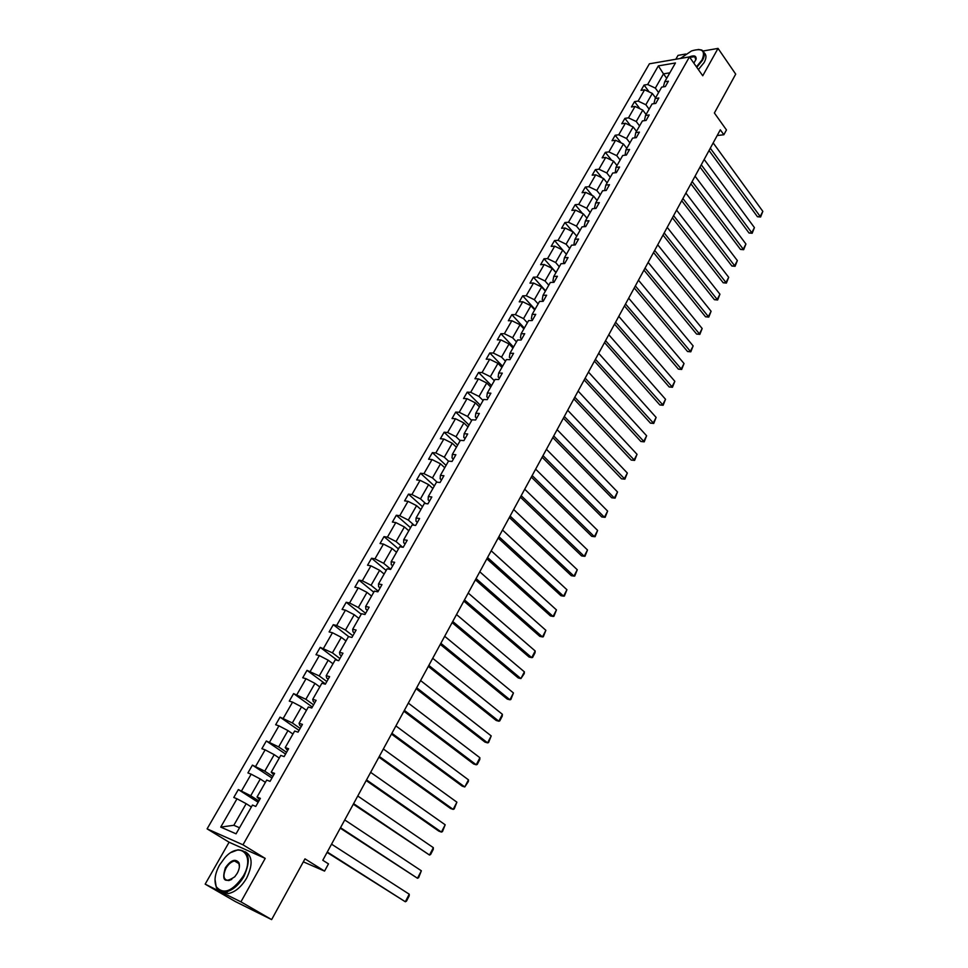 <?xml version="1.0" encoding="UTF-8"?>
<svg xmlns="http://www.w3.org/2000/svg" width="968" height="968" viewBox="0 0 968 968"><rect width="100%" height="100%" fill="white"/><g stroke="black" fill="none" stroke-linecap="round" stroke-linejoin="round"><path stroke-width="1.45" d="M265.208 858.398L229.089 842.22L205.168 884.147L240.923 901.849L265.208 858.398L242.98 844.81L689.446 56.906L702.744 75.77L718.038 48.4L703.107 51.002M685.78 54.026L678.024 55.382L675.821 59.254M718.038 48.4L735.704 74.137L714.384 112.99L726.46 129.942L723.858 134.746L720.313 129.797L322.792 860.274L328.491 863.867L324.558 871.103L304.968 858.858L271.633 919.6L235.539 901.656L205.168 884.147M240.923 901.849L271.633 919.6M229.089 842.22L207.104 828.862L649.395 63.803L689.446 56.906M251.365 806.985L246.174 803.682L233.82 825.293L220.728 827.108L237.003 798.794L233.784 797.475L238.334 789.573L258.154 802.278M246.174 803.682L237.003 798.794M242.98 844.81L207.104 828.862M265.401 782.362L260.283 779.01L250.712 795.744L238.334 789.573M241.564 790.868L251.16 774.17L247.917 772.936L252.418 765.131L271.947 778.018M279.256 758.053L274.21 754.653L264.76 771.169L252.418 765.131M255.661 766.341L265.135 749.849L261.88 748.688L266.321 740.992L285.572 754.072M292.941 734.046L287.968 730.598L278.639 746.909L266.321 740.992M269.588 742.129L278.941 725.843L275.662 724.754L280.042 717.143L299.039 730.404M306.457 710.343L301.544 706.846L292.336 722.951L280.042 717.143M283.334 718.208L292.578 702.127L289.275 701.122L293.606 693.608L312.325 707.039M319.803 686.929L314.963 683.384L305.864 699.295L293.606 693.608M296.91 694.6L306.033 678.713L302.73 677.769L307.001 670.352L325.466 683.952M332.98 663.806L328.212 660.212L319.222 675.93L307.001 670.352M310.317 671.272L319.331 655.59L316.004 654.707L320.226 647.374L337.336 660.321M345.999 640.949L341.305 637.319L332.423 652.843L320.226 647.374M323.566 648.233L332.472 632.733L329.12 631.935L333.294 624.687L348.746 636.678M358.862 618.383L354.227 614.716L345.467 630.047L336.646 625.473L333.294 624.687M336.646 625.473L345.443 610.167L342.091 609.429L346.205 602.265L361.233 614.232M371.579 596.082L367.005 592.38L358.341 607.529L349.569 602.991L346.205 602.265M349.569 602.991L358.257 587.866L354.893 587.189L358.959 580.122L373.781 592.21M384.139 574.06L379.625 570.309L371.059 585.277L362.334 580.788L358.959 580.122M362.334 580.788L370.925 565.844L367.537 565.227L371.567 558.246L386.184 570.454M396.541 552.292L392.088 548.493L383.63 563.291L374.955 558.839L371.567 558.246M374.955 558.839L383.437 544.077L380.049 543.52L384.018 536.623L398.441 548.953M408.798 530.779L404.418 526.955L396.057 541.56L387.418 537.155L384.018 536.623M387.418 537.155L395.803 522.563L392.391 522.067L396.323 515.254L410.553 527.693M420.923 509.519L416.591 505.659L408.327 520.094L399.736 515.726L396.323 515.254M399.736 515.726L408.024 501.315L404.6 500.867L408.484 494.128L422.532 506.7M432.89 488.513L428.618 484.617L420.463 498.883L411.908 494.551L408.484 494.128M411.908 494.551L420.1 480.309L416.663 479.922L420.511 473.255L434.366 485.936M444.736 467.738L440.513 463.817L432.454 477.914L423.948 473.63L420.511 473.255M423.948 473.63L432.043 459.546L428.594 459.219L432.381 452.637L446.066 465.414M456.436 447.216L452.274 443.259L444.3 457.199L435.83 452.939L432.381 452.637M435.83 452.939L443.84 439.024L440.379 438.746L444.13 432.236L457.622 445.123M467.992 426.924L463.89 422.931L456.013 436.713L447.591 432.49L444.13 432.236M447.591 432.49L455.492 418.733L452.032 418.515L455.734 412.078L469.056 425.061M479.426 406.875L475.373 402.845L467.592 416.47L459.207 412.283L455.734 412.078M459.207 412.283L467.024 398.683L463.551 398.514L467.217 392.149L480.358 405.241M490.728 387.043L486.735 382.989L479.027 396.456L470.69 392.306L467.217 392.149M470.69 392.306L478.422 378.863L474.937 378.742L478.567 372.45L491.538 385.627M501.908 367.429L497.963 363.351L490.34 376.673L482.052 372.559L478.567 372.45M482.052 372.559L489.687 359.261L486.202 359.189L489.784 352.969L502.586 366.243M512.955 348.044L509.059 343.942L501.533 357.107L493.269 353.03L489.784 352.969M493.269 353.03L500.831 339.877L497.334 339.865L500.879 333.706L513.512 347.064M523.882 328.878L520.034 324.74L512.592 337.759L504.376 333.718L500.879 333.706M504.376 333.718L511.842 320.723L508.345 320.747L511.842 314.661L524.329 328.104M534.687 309.917L530.887 305.755L523.531 318.629L515.351 314.624L511.842 314.661M515.351 314.624L522.744 301.762L519.235 301.847L522.696 295.833L535.014 309.349M545.371 291.174L541.632 286.988L534.348 299.717L526.205 295.736L522.696 295.833M526.205 295.736L533.513 283.031L529.992 283.152L533.416 277.199L545.589 290.799M555.947 272.637L552.244 268.426L545.044 281.01L536.938 277.066L533.416 277.199M536.938 277.066L544.173 264.494L540.64 264.663L544.028 258.771L556.043 272.456M566.401 254.294L562.747 250.059L555.62 262.51L547.561 258.601L544.028 258.771M547.561 258.601L554.712 246.162L551.179 246.368L554.531 240.548L562.711 250.047M576.734 236.156L573.129 231.897L566.086 244.214L558.064 240.33L554.531 240.548M558.064 240.33L565.13 228.037L561.597 228.279L564.913 222.531L572.645 231.667M586.959 218.211L583.401 213.928L576.432 226.113L568.446 222.265L564.913 222.531M568.446 222.265L575.44 210.092L571.894 210.395L575.173 204.696L582.506 213.504M597.074 200.461L593.566 196.165L586.668 208.217L578.719 204.393L575.173 204.696M578.719 204.393L585.64 192.354L582.095 192.692L585.337 187.054L592.283 195.536M607.093 182.904L603.621 178.572L596.796 190.502L588.883 186.715L585.337 187.054M588.883 186.715L595.731 174.809L592.174 175.172L595.393 169.606L601.975 177.785M616.991 165.528L613.567 161.184L606.815 172.982L598.938 169.218L595.393 169.606M598.938 169.218L605.714 157.445L602.156 157.844L605.339 152.339L611.582 160.24M626.792 148.334L623.404 143.978L616.725 155.642L608.896 151.915L605.339 152.339M608.896 151.915L615.587 140.263L612.03 140.711L615.176 135.254L621.105 142.877M636.484 131.321L633.145 126.941L626.538 138.497L618.734 134.794L615.176 135.254M618.734 134.794L625.364 123.263L621.795 123.747L624.904 118.35L630.543 125.719M646.08 114.49L642.776 110.098L636.242 121.52L628.474 117.854L624.904 118.35M628.474 117.854L635.032 106.444L631.463 106.964L634.548 101.616L639.896 108.731M655.578 97.841L652.311 93.424L645.837 104.738L638.118 101.083L634.548 101.616M638.118 101.083L644.603 89.794L641.034 90.351L644.083 85.063L649.165 91.948M666.71 78.311L663.491 73.87L655.348 88.112L647.653 84.494L644.083 85.063M647.653 84.494L658.349 65.885L675.446 62.968L664.726 81.772L668.404 81.191L665.343 86.551L661.676 87.132L655.179 98.53L658.845 97.986L655.76 103.407L652.093 103.939L645.523 115.47L649.189 114.962L646.067 120.443L642.413 120.939L635.77 132.592L639.425 132.12L636.279 137.65L632.612 138.121L625.909 149.895L629.563 149.459L626.381 155.061L622.726 155.473L615.938 167.379L619.593 166.992L616.374 172.643L612.72 173.03L605.859 185.057L609.501 184.707L606.246 190.43L602.604 190.769L595.671 202.929L599.313 202.627L596.022 208.398L592.38 208.701L585.374 221.006L589.016 220.728L585.688 226.585L582.046 226.839L574.956 239.278L578.598 239.048L575.234 244.952L571.592 245.17L564.429 257.742L568.059 257.561L564.659 263.538L561.029 263.707L553.781 276.424L557.399 276.279L553.962 282.329L550.344 282.45L543.012 295.313L546.63 295.216L543.157 301.338L539.539 301.411L532.134 314.418L535.74 314.37L532.219 320.553L528.613 320.577L521.123 333.73L524.716 333.73L521.159 339.986L517.565 339.974L509.979 353.272L513.572 353.32L509.979 359.648L506.385 359.576L498.714 373.031L502.295 373.14L498.653 379.541L495.071 379.42L487.315 393.032L490.897 393.189L487.206 399.663L483.637 399.481L475.796 413.251L479.354 413.457L475.627 420.015L472.069 419.785L464.132 433.712L467.689 433.979L463.914 440.609L460.357 440.331L452.322 454.416L455.88 454.742L452.056 461.446L448.511 461.107L440.392 475.373L443.925 475.748L440.065 482.524L436.532 482.137L428.304 496.56L431.837 496.995L427.929 503.868L424.395 503.408L416.071 518.013L419.592 518.509L415.635 525.455L412.126 524.946L403.704 539.721L407.201 540.277L403.208 547.307L399.699 546.739L391.181 561.694L394.666 562.311L390.624 569.438L387.127 568.797L378.5 583.934L381.985 584.624L377.883 591.823L374.398 591.121L365.662 606.452L369.135 607.202L364.984 614.499L361.524 613.724L352.679 629.248L356.127 630.059L351.929 637.44L348.48 636.605L339.526 652.323L342.962 653.206L338.703 660.684L335.279 659.777L326.204 675.688L329.628 676.632L325.321 684.207L321.896 683.239L312.724 699.344L316.125 700.36L311.769 708.031L308.368 706.991L299.064 723.302L302.452 724.391L298.035 732.159L294.647 731.046L285.233 747.562L288.609 748.736L284.132 756.601L280.768 755.403L271.234 772.137L274.585 773.384L270.048 781.357L266.696 780.075L257.04 797.027L260.38 798.358L255.782 806.429L252.454 805.073L236.071 833.823L220.728 827.108M257.04 797.027L259.618 799.701M258.879 800.984L250.712 795.744M260.283 779.01L251.16 774.17M271.234 772.137L273.678 774.969M272.819 776.493L264.76 771.169M274.21 754.653L265.135 749.849M285.233 747.562L287.569 750.563M286.576 752.317L278.639 746.909M287.968 730.598L278.941 725.843M299.064 723.302L299.717 725.347L301.29 726.46M300.165 728.432L292.336 722.951M301.544 706.846L292.578 702.127M312.724 699.344L313.281 701.534L314.83 702.647M313.584 704.849L305.864 699.295M314.963 683.384L306.033 678.713M326.204 675.688L326.676 678.011L328.2 679.137M326.833 681.545L319.222 675.93M328.212 660.212L319.331 655.59M339.526 652.323L339.913 654.779L341.414 655.917M339.925 658.543L332.423 652.843M341.305 637.319L332.472 632.733M352.679 629.248L352.981 631.826L354.457 632.987M352.86 635.807L345.467 630.047M354.227 614.716L345.443 610.167M365.662 606.452L365.892 609.162L367.356 610.336M365.638 613.349L358.341 607.529M367.005 592.38L358.257 587.866M378.5 583.934L378.645 586.765L380.085 587.951M378.258 591.158L371.059 585.277M379.625 570.309L370.925 565.844M391.181 561.694L391.241 564.646L392.657 565.844M390.733 569.232L383.63 563.291M392.088 548.493L383.437 544.077M403.704 539.721L403.692 542.782L405.096 543.992M402.652 547.222L396.057 541.56M404.418 526.955L395.803 522.563M416.071 518.013L415.986 521.183L417.377 522.405M414.195 525.249L408.327 520.094M416.591 505.659L408.024 501.315M428.304 496.56L428.146 499.851L429.514 501.073M425.69 503.578L420.463 498.883M428.618 484.617L420.1 480.309M440.392 475.373L440.15 478.761L441.505 479.995M437.113 482.197L432.454 477.914M440.513 463.817L432.043 459.546M452.322 454.416L452.032 457.912L453.351 459.171M448.499 461.143L444.3 457.199M452.274 443.259L443.84 439.024M464.132 433.712L463.757 437.306L465.076 438.577M460.151 440.694L456.013 436.713M463.89 422.931L455.492 418.733M475.796 413.251L475.361 416.942L476.655 418.224M471.67 420.475L467.592 416.47M475.373 402.845L467.024 398.683M487.315 393.032L486.819 396.819L488.102 398.102M483.068 400.486L479.027 396.456M486.735 382.989L478.422 378.863M498.714 373.031L498.157 376.915L499.415 378.21M494.333 380.726L490.34 376.673M497.963 363.351L489.687 359.261M509.979 353.272L509.362 357.24L510.608 358.547M505.465 361.197L501.533 357.107M509.059 343.942L500.831 339.877M521.123 333.73L520.433 337.796L521.667 339.102M516.476 341.885L512.592 337.759M520.034 324.74L511.842 320.723M532.134 314.418L531.384 318.557L532.606 319.876M527.354 322.78L523.531 318.629M530.887 305.755L522.744 301.762M543.012 295.313L542.225 299.548L543.411 300.866M538.123 303.892L534.348 299.717M541.632 286.988L533.513 283.031M553.781 276.424L552.934 280.732L554.107 282.075M548.771 285.209L545.044 281.01M552.244 268.426L544.173 264.494M564.429 257.742L563.521 262.134L564.683 263.478M559.31 266.732L555.62 262.51M562.747 250.059L554.712 246.162M574.956 239.278L574 243.742L575.04 244.964M569.716 248.461L566.086 244.214M573.129 231.897L565.13 228.037M585.374 221.006L584.357 225.556L585.241 226.609M580.026 230.384L576.432 226.113M583.401 213.928L575.44 210.092M595.671 202.929L594.606 207.551L595.356 208.459M590.214 212.5L586.668 208.217M593.566 196.165L585.64 192.354M605.859 185.057L604.746 189.752L605.351 190.514M600.305 194.81L596.796 190.502M603.621 178.572L595.731 174.809M615.938 167.379L615.261 172.764M610.276 177.313L606.815 172.982M613.567 161.184L605.714 157.445M625.909 149.895L625.074 155.207M620.149 159.998L616.725 155.642M623.404 143.978L615.587 140.263M635.77 132.592L634.778 137.843M629.914 142.865L626.538 138.497M633.145 126.941L625.364 123.263M645.523 115.47L644.398 120.673M639.57 125.913L636.242 121.52M642.776 110.098L635.032 106.444M655.179 98.53L653.92 103.673M649.129 109.142L645.837 104.738M652.311 93.424L644.603 89.794M663.346 86.866L664.726 81.772M717.191 135.544L723.858 134.746M303.335 861.835L324.558 871.103M233.82 825.293L239.532 827.749M658.591 92.541L655.348 88.112M669.832 72.83L663.491 73.87L658.349 65.885M713.174 142.913L762.832 211.363L760.146 216.542L757.448 216.735L760.594 217.001L710.306 148.201M709.048 150.512L757.448 216.735M762.832 211.363L760.594 217.001M696.44 66.828L701.994 59.992C705.757 50.747 702.26 47.735 691.527 50.941L680.322 58.479M698.23 49.453L701.51 49.961C704.91 51.619 705.249 55.055 702.538 60.246L696.779 67.324M689.325 56.918C694.068 55.019 696.331 55.745 696.125 59.096L693.862 63.174M704.159 52.816C706.543 54.777 706.543 58.02 704.135 62.533L698.388 69.599M695.895 59.883L694.721 56.688L689.773 57.366M243.234 876.161C255.637 855.228 240.016 840.357 224.903 857.696L219.567 864.993C214.944 873.596 213.855 880.868 216.3 886.809C223.523 894.952 232.501 891.407 243.234 876.161M231.449 852.336L237.983 849.807C249.296 850.751 251.269 859.657 243.9 876.524C238.66 885.272 232.598 890.415 225.713 891.976C221.345 892.581 218.211 891.068 216.3 887.426L215.017 879.295M237.221 873.33L234.776 876.766C224.588 883.566 221.466 880.553 225.387 867.751C230.783 860.116 235.284 858.41 238.866 862.609C240.016 865.525 239.471 869.095 237.221 873.33M239.411 866.784L238.866 863.226L234.534 860.988C231.328 861.665 228.496 864.037 226.04 868.102C222.543 875.955 223.475 880.106 228.835 880.553L231.775 879.404M245.231 851.804C252.551 856.002 253.011 864.787 246.622 878.133C241.395 886.87 235.333 892.012 228.448 893.561L221.043 891.697M254.669 911.166L253.192 910.428M258.843 913.247L255.213 911.445M704.172 159.454L754.423 227.601L751.712 232.84L749.014 232.998L752.172 233.264L701.268 164.802M700.033 167.077L749.014 232.998M754.423 227.601L752.172 233.264M695.072 176.176L745.929 244.009L743.194 249.296L740.496 249.429L743.666 249.708L692.144 181.573M690.922 183.811L740.496 249.429M745.929 244.009L743.666 249.708M685.889 193.055L737.35 260.573L734.579 265.91L731.881 266.018L735.075 266.297L682.924 198.513M681.726 200.715L731.881 266.018M737.35 260.573L735.075 266.297M676.596 210.129L728.686 277.296L725.891 282.692L723.193 282.777L726.399 283.067L673.607 215.634M672.421 217.8L723.193 282.777M728.686 277.296L726.399 283.067M667.218 227.371L719.938 294.199L717.106 299.656L714.42 299.705L717.639 299.995L664.193 232.937M663.032 235.067L714.42 299.705M719.938 294.199L717.639 299.995M657.732 244.795L711.093 311.272L708.249 316.778L705.551 316.802L708.782 317.093L654.67 250.409M653.533 252.503L705.551 316.802M711.093 311.272L708.782 317.093M648.149 262.401L702.163 328.515L699.283 334.081L696.597 334.069L699.84 334.371L645.063 268.088M643.95 270.132L696.597 334.069M702.163 328.515L699.84 334.371M638.469 280.2L693.149 345.927L690.232 351.553L687.546 351.517L690.801 351.82L635.347 285.935M634.246 287.944L687.546 351.517M693.149 345.927L690.801 351.82M628.68 298.18L684.037 363.532L681.097 369.207L678.399 369.147L681.678 369.461L625.522 303.988M624.457 305.948L678.399 369.147M684.037 363.532L681.678 369.461M618.794 316.354L674.829 381.307L671.852 387.043L669.166 386.958L672.457 387.273L615.6 322.223M614.547 324.147L669.166 386.958M674.829 381.307L672.457 387.273M608.787 334.734L665.524 399.276L662.523 405.072L659.837 404.951L663.14 405.265L605.557 340.663M604.54 342.539L659.837 404.951M665.524 399.276L663.14 405.265M598.684 353.308L656.122 417.426L653.097 423.282L650.411 423.125L653.727 423.452L595.417 359.309M594.425 361.137L650.411 423.125M656.122 417.426L653.727 423.452M588.459 372.087L646.624 435.769L643.563 441.686L640.876 441.493L644.216 441.831L585.168 378.149M584.188 379.94L640.876 441.493M646.624 435.769L644.216 441.831M578.126 391.072L637.029 454.307L633.931 460.284L631.257 460.066L634.609 460.393L574.798 397.207M573.855 398.937L631.257 460.066M637.029 454.307L634.609 460.393M567.684 410.263L627.337 473.037L624.203 479.075L621.529 478.821L624.892 479.16L564.308 416.47M563.4 418.152L621.529 478.821M627.337 473.037L624.892 479.16M557.12 429.671L617.524 491.962L614.365 498.072L611.691 497.782L552.825 437.572M553.72 435.939L614.365 498.072L615.079 498.133L617.524 491.962M546.448 449.297L607.626 511.092L604.419 517.275L601.757 516.948L542.128 457.223M543 455.638L604.419 517.275L605.157 517.299L607.626 511.092M535.643 469.141L597.607 530.428L594.376 536.671L591.714 536.308L531.323 477.079M532.158 475.554L594.376 536.671L595.126 536.671L597.607 530.428M524.729 489.215L587.491 549.981L584.224 556.285L581.55 555.886L520.397 497.165M521.195 495.689L584.224 556.285L584.987 556.261L587.491 549.981M513.681 509.507L577.255 569.741L573.951 576.117L571.289 575.682L509.337 517.481M510.112 516.065L573.951 576.117L574.738 576.057L577.255 569.741M502.513 530.028L566.909 589.718L563.57 596.167L560.92 595.695L498.157 538.026M498.907 536.659L563.57 596.167L564.38 596.07L566.909 589.718M491.212 550.804L556.455 609.913L553.079 616.434L550.429 615.914L486.844 558.814M487.557 557.507L553.079 616.434L553.902 616.301L556.455 609.913M479.777 571.798L545.879 630.325L542.467 636.92L539.817 636.363L475.409 579.832M476.087 578.586L542.467 636.92L543.314 636.762L545.879 630.325M468.222 593.045L535.183 650.98L531.735 657.647L529.097 657.042L463.841 601.104M464.483 599.918L531.735 657.647L532.606 657.453L535.026 652.783L535.183 650.98M456.521 614.547L524.378 671.852L520.893 678.592L518.255 677.951L452.129 622.618M452.746 621.492L520.893 678.592L524.22 673.655L524.378 671.852M444.687 636.291L513.451 692.967L509.918 699.779L507.28 699.102L440.283 644.385M440.863 643.321L509.918 699.779L510.838 699.513L513.451 692.967M432.708 658.3L502.392 714.311L498.822 721.208L496.197 720.482L428.292 666.408M428.836 665.415L498.822 721.208L499.766 720.906L502.259 716.09L502.392 714.311M420.596 680.565L491.212 735.91L487.594 742.88L484.98 742.105L416.167 688.696M416.676 687.764L487.594 742.88L488.562 742.541L491.212 735.91M408.327 703.107L479.898 757.738L476.244 764.793L473.642 763.982L403.898 711.238M404.37 710.379L476.244 764.793L477.236 764.418L479.789 759.493L479.898 757.738M395.912 725.915L468.464 779.833L464.773 786.972L462.159 786.101L391.483 734.071M391.907 733.272L464.773 786.972L468.367 781.563L468.464 779.833M383.352 748.99L456.896 802.182L453.157 809.393L450.556 808.486L378.911 757.17M379.299 756.444L453.157 809.393L454.198 808.945L456.896 802.182M370.647 772.355L445.183 824.784L441.408 832.081L438.819 831.125L366.182 780.547M366.533 779.905L441.408 832.081L442.473 831.597L445.183 824.784M357.773 796.011L433.337 847.653L429.514 855.046L353.308 804.214M353.61 803.646L429.514 855.046L430.603 854.502L433.277 849.347L433.337 847.653M344.741 819.944L421.358 870.789L417.486 878.266L340.264 828.172M340.53 827.688L417.486 878.266L418.612 877.686L421.358 870.789M331.552 844.181L409.234 894.202L405.326 901.765L327.063 852.421M327.293 852.021L405.326 901.765L406.463 901.147L409.198 895.86L409.234 894.202M694.721 56.688L696.053 58.6M228.448 893.561L225.713 891.976M234.534 860.988L239.278 863.831M238.866 863.226L238.866 862.609M216.3 886.809L216.3 887.426"/></g></svg>
